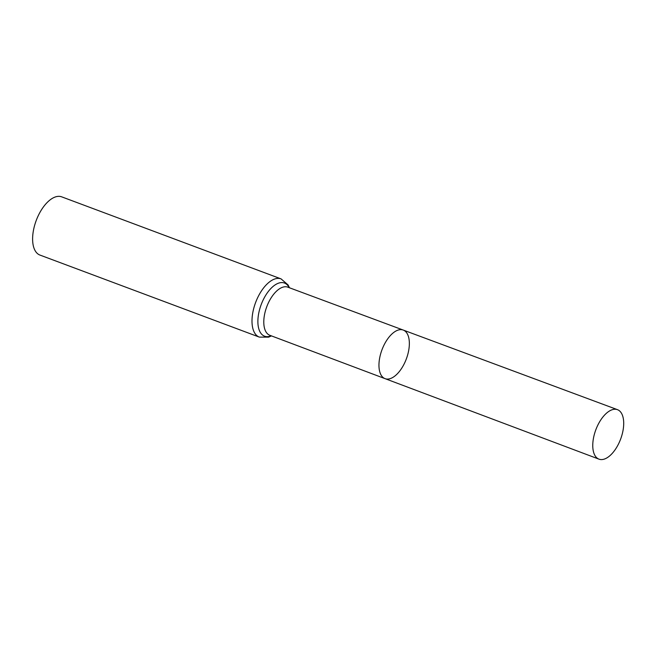 <?xml version="1.0" encoding="UTF-8"?>
<svg xmlns="http://www.w3.org/2000/svg" width="656" height="656" viewBox="0 0 656 656"><rect width="100%" height="100%" fill="white"/><g stroke="black" fill="none" stroke-linecap="round" stroke-linejoin="round"><path stroke-width="0.98" d="M408.073 353.33A25.937 13.005 -69.5 0 1 385.064 378.651A25.937 13.005 -69.5 0 1 381.972 349.796A25.937 13.005 -69.5 0 1 403.235 330.058A25.937 13.005 -69.5 0 1 408.073 353.33M259.309 337.102A31.078 15.588 110.5 0 1 255.602 302.539A31.078 15.588 110.5 0 1 281.08 278.89L61.705 196.849A31.078 15.588 110.5 0 0 36.219 220.498A31.078 15.588 110.5 0 0 39.934 255.061L259.309 337.102L268.591 337.143L271.486 335.905M403.235 330.058L287.82 287.164A25.682 12.882 110.5 0 0 266.771 306.713A25.682 12.882 110.5 0 0 269.829 335.282L385.064 378.651A25.937 13.005 -69.5 0 1 381.972 349.796A25.937 13.005 -69.5 0 1 403.235 330.058L617.476 409.672A26.412 13.251 -69.5 0 1 622.405 433.37A26.412 13.251 -69.5 0 1 598.969 459.151A26.412 13.251 -69.5 0 1 594.065 435.461A26.412 13.251 -69.5 0 1 617.476 409.672M289.173 287.672A28.38 14.235 110.5 0 0 261.178 304.622A28.38 14.235 110.5 0 0 271.182 335.79M281.08 278.89L288.107 284.95L289.476 287.787M385.064 378.651L598.969 459.151"/></g></svg>
